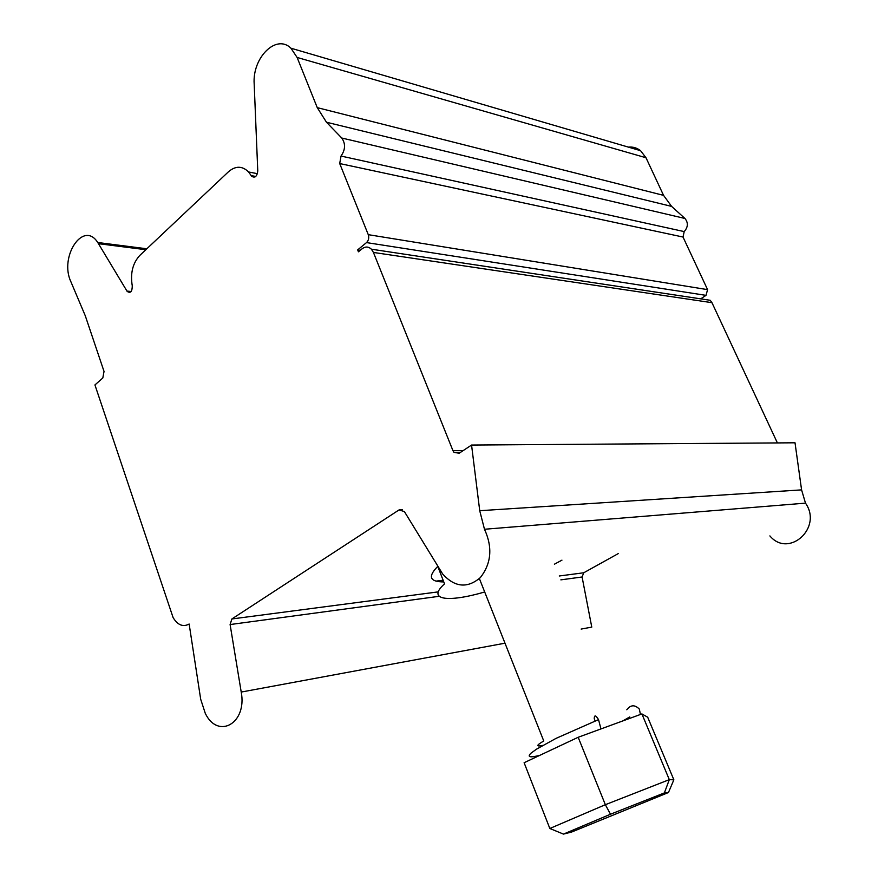 <?xml version="1.0" encoding="UTF-8"?>
<svg xmlns="http://www.w3.org/2000/svg" width="878" height="878" viewBox="0 0 878 878"><rect width="100%" height="100%" fill="white"/><g stroke="black" fill="none" stroke-linecap="round" stroke-linejoin="round"><path stroke-width="1.32" d="M600.969 728.927L598.533 719.631C595.734 715.043 594.307 714.747 594.241 718.742L595.152 720.97M542.791 745.389C535.854 746.849 536.184 745.389 543.756 740.988L479.377 578.569M626.804 709.775C630.634 704.749 634.805 704.529 639.338 709.095L640.446 714.462M664.383 792.911L668.454 792.527L571.578 832.059L563.467 834.1L549.837 828.492L605.348 804.698L610.506 814.224L664.383 792.911L669.31 779.642L605.348 804.698L578.174 737.279L641.906 713.924L647.69 717.205L673.854 779.818L669.31 779.642L641.906 713.924M563.467 834.1L610.506 814.224M668.454 792.527L673.854 779.818M578.174 737.279L524.111 762.719L549.837 828.492M561.953 560.153L554.402 564.203M484.689 591.981C447.725 602.813 426.39 600.047 444.52 583.87L437.771 566.387M443.763 581.938C429.649 581.818 427.641 576.648 437.727 566.42M139.756 255.465L228.478 171.759C235.556 165.701 242.262 165.766 248.595 171.967L251.712 176.324C255.026 178.19 257.045 176.412 257.77 171.001L254.181 83.992C252.206 57.728 276.241 33.562 290.936 48.202L297.104 57.443L317.254 107.632L326.462 122.229L341.751 138.022C345.68 143.685 345.438 149.688 341.015 156.054L339.709 163.549L368.277 234.667C369.232 237.795 368.639 240.44 366.51 242.591L357.664 249.879L358.433 251.81L362.109 248.781C365.391 246.356 368.486 246.488 371.394 249.198L373.424 252.436L452.949 450.666L453.97 452.368L459.172 453.246L471.563 445.047L479.728 510.711L484.48 529.258C492.767 547.378 491.373 563.511 480.31 577.636C467.403 588.578 454.87 587.393 442.71 574.058L404.396 511.589L399.051 509.92L231.869 618.968L230.102 624.554L241.22 692.062C247.289 723.373 217.996 739.803 205.298 713.386L200.7 699.283L189.143 624.028C183.107 627.298 177.762 625.158 173.109 617.607L94.934 384.937L102.814 377.99L104.032 371.438L85.276 315.762L70.888 281.728C59.013 256.606 83.432 219.895 97.754 242.504L127.134 291.375C130.482 293.57 132.194 291.737 132.271 285.877C130.196 273.376 132.699 263.235 139.756 255.465M628.374 147.109C632.895 146.67 636.967 147.866 640.567 150.687L645.999 157.744L663.559 195.366L671.604 206.396L684.95 218.468C688.363 222.727 688.111 227.106 684.203 231.594L683.018 237.038L707.58 289.641L706 295.359L700.71 298.849M131.173 291.496L126.948 291.079M471.563 445.047L795.018 442.797L801.581 489.88L805.488 503.138C822.971 527.832 788.685 558.529 769.885 535.909M805.488 503.138L484.48 529.258M360.309 250.274L357.664 249.879M703.146 299.222L710.214 300.287L711.959 302.68L777.392 442.918M618.266 553.59L583.738 572.774L582.092 576.989L591.772 627.111L581.137 629.076M645.999 157.744L297.104 57.443M255.717 176.456L251.196 175.6M145.847 249.714L98.523 243.689M504.993 643.19L241.22 692.062M706 295.359L366.51 242.591M711.959 302.68L373.424 252.436M463.255 450.546L452.949 450.666M801.581 489.88L479.728 510.711M402.442 509.723L399.051 509.92M583.738 572.774L559.264 575.99M438.254 591.871L231.869 618.968M582.092 576.989L560.855 579.853M439.121 596.305L230.102 624.554M443.105 580.248L435.982 581.115M663.559 195.366L317.254 107.632M671.604 206.396L326.462 122.229M684.95 218.468L341.751 138.022M684.203 231.594L341.015 156.054M683.018 237.038L339.709 163.549M707.58 289.641L368.277 234.667M629.767 716.92L622.842 720.915M539.718 755.376C529.851 757.824 526.932 757.099 530.949 753.214L536.48 749.175L556.015 738.387L598.533 719.631M640.567 150.687L290.936 48.202M255.015 176.95L251.712 176.324M130.943 291.748L127.134 291.375M146.835 248.781L97.754 242.504M710.214 300.287L371.394 249.198M460.632 452.28L453.97 452.368M257.43 173.679L248.595 171.967"/></g></svg>
